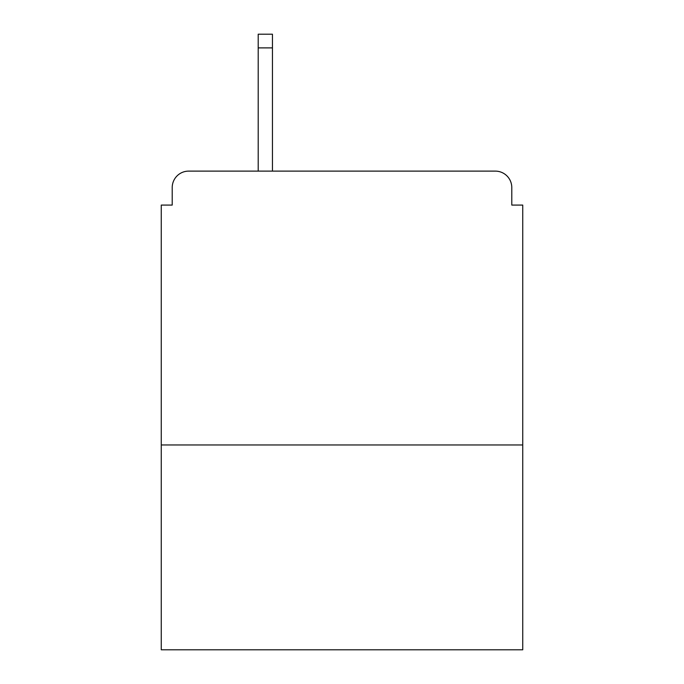 <?xml version="1.0" encoding="UTF-8"?>
<svg xmlns="http://www.w3.org/2000/svg" width="684" height="684" viewBox="0 0 684 684"><rect width="100%" height="100%" fill="white"/><g stroke="black" fill="none" stroke-linecap="round" stroke-linejoin="round"><path stroke-width="1.03" d="M522.738 444.968L522.738 205.08L511.786 205.08L511.786 187.553A16.433 16.433 0 0 0 495.353 171.12L188.647 171.12A16.433 16.433 0 0 0 172.214 187.553L172.214 205.08L161.262 205.08L161.262 649.8L522.738 649.8L522.738 444.968L161.262 444.968M172.214 187.553L172.214 205.08M495.353 171.12L427.44 171.12M256.56 171.12L188.647 171.12M511.786 205.08L511.786 187.553M272.446 47.889L258.201 47.889L258.201 34.2L272.446 34.2L272.446 171.12M258.201 47.889L258.201 171.12"/></g></svg>
